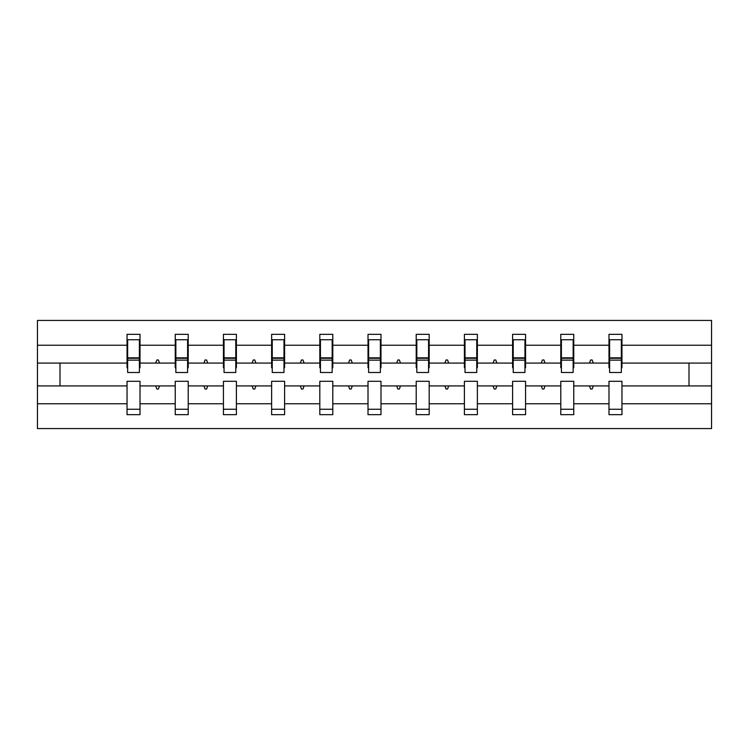 <?xml version="1.0" encoding="UTF-8"?>
<svg xmlns="http://www.w3.org/2000/svg" width="749" height="749" viewBox="0 0 749 749"><rect width="100%" height="100%" fill="white"/><g stroke="black" fill="none" stroke-linecap="round" stroke-linejoin="round"><path stroke-width="1.12" d="M608.984 403.767L573.762 403.767L573.762 381.297L560.786 381.297L560.786 403.767L525.573 403.767L525.573 381.297L512.597 381.297L512.597 403.767L477.375 403.767L477.375 381.297L464.399 381.297L464.399 403.767L429.186 403.767L429.186 381.297L416.21 381.297L416.21 403.767L380.988 403.767L380.988 381.297L368.012 381.297L368.012 403.767L332.79 403.767L332.79 381.297L319.814 381.297L319.814 403.767L284.601 403.767L284.601 381.297L271.625 381.297L271.625 403.767L236.403 403.767L236.403 381.297L223.427 381.297L223.427 403.767L188.214 403.767L188.214 381.297L175.238 381.297L175.238 385.932L140.016 385.932L140.016 381.297L127.04 381.297L127.04 403.767L37.45 403.767L37.45 428.568L711.55 428.568L711.55 403.767L621.96 403.767L621.96 414.665L608.984 414.665L608.984 385.932L589.472 385.932L590.605 389.021L592.15 389.021L593.274 385.932M621.96 403.767L621.96 381.297L608.984 381.297L608.984 385.932M711.55 403.767L711.55 363.068L621.96 363.068L621.96 334.335L608.984 334.335L608.984 345.233L573.762 345.233L573.762 367.703L573.144 367.703M609.602 367.703L608.984 367.703L608.984 345.233M560.786 403.767L560.786 414.665L573.762 414.665L573.762 403.767M573.762 345.233L573.762 334.335L560.786 334.335L560.786 345.233L525.573 345.233L525.573 367.703L524.955 367.703M561.404 367.703L560.786 367.703L560.786 345.233M512.597 403.767L512.597 414.665L525.573 414.665L525.573 403.767M525.573 345.233L525.573 334.335L512.597 334.335L512.597 345.233L477.375 345.233L477.375 367.703L476.757 367.703M513.215 367.703L512.597 367.703L512.597 345.233M464.399 403.767L464.399 414.665L477.375 414.665L477.375 403.767M477.375 345.233L477.375 334.335L464.399 334.335L464.399 345.233L429.186 345.233L429.186 367.703L428.568 367.703M465.017 367.703L464.399 367.703L464.399 345.233M416.21 403.767L416.21 414.665L429.186 414.665L429.186 403.767M429.186 345.233L429.186 334.335L416.21 334.335L416.21 345.233L380.988 345.233L380.988 367.703L380.37 367.703M416.828 367.703L416.21 367.703L416.21 345.233M368.012 403.767L368.012 414.665L380.988 414.665L380.988 403.767M380.988 345.233L380.988 334.335L368.012 334.335L368.012 345.233L332.79 345.233L332.79 367.703L332.172 367.703M368.63 367.703L368.012 367.703L368.012 345.233M319.814 403.767L319.814 414.665L332.79 414.665L332.79 403.767M332.79 345.233L332.79 334.335L319.814 334.335L319.814 345.233L284.601 345.233L284.601 367.703L283.983 367.703M320.432 367.703L319.814 367.703L319.814 345.233M271.625 403.767L271.625 414.665L284.601 414.665L284.601 403.767M284.601 345.233L284.601 334.335L271.625 334.335L271.625 345.233L236.403 345.233L236.403 367.703L235.785 367.703M272.243 367.703L271.625 367.703L271.625 345.233M223.427 403.767L223.427 414.665L236.403 414.665L236.403 403.767M236.403 345.233L236.403 334.335L223.427 334.335L223.427 345.233L188.214 345.233L188.214 367.703L187.596 367.703M224.045 367.703L223.427 367.703L223.427 345.233M188.214 403.767L188.214 414.665L175.238 414.665L175.238 385.932M188.214 345.233L188.214 334.335L175.238 334.335L175.238 345.233L140.016 345.233L140.016 334.335L127.04 334.335L127.04 345.233L37.45 345.233L37.45 320.432L711.55 320.432L711.55 345.233L621.96 345.233M175.856 367.703L175.238 367.703L175.238 345.233M127.04 403.767L127.04 414.665L140.016 414.665L140.016 385.932M127.658 367.703L127.04 367.703L127.04 345.233M621.96 363.068L621.96 367.703L621.342 367.703M175.238 403.767L140.016 403.767M589.472 385.932L573.762 385.932M608.984 363.068L593.274 363.068L592.15 359.979L590.605 359.979L589.472 363.068L573.762 363.068M589.472 363.068L593.274 363.068M541.284 385.932L542.407 389.021L543.952 389.021L545.075 385.932L525.573 385.932M560.786 385.932L545.075 385.932M560.786 363.068L545.075 363.068L543.952 359.979L542.407 359.979L541.284 363.068L525.573 363.068M541.284 363.068L545.075 363.068M493.085 385.932L494.209 389.021L495.754 389.021L496.887 385.932L477.375 385.932M512.597 385.932L496.887 385.932M512.597 363.068L496.887 363.068L495.754 359.979L494.209 359.979L493.085 363.068L477.375 363.068M493.085 363.068L496.887 363.068M444.897 385.932L446.02 389.021L447.565 389.021L448.688 385.932L429.186 385.932M464.399 385.932L448.688 385.932M464.399 363.068L448.688 363.068L447.565 359.979L446.02 359.979L444.897 363.068L429.186 363.068M444.897 363.068L448.688 363.068M396.698 385.932L397.822 389.021L399.367 389.021L400.49 385.932L380.988 385.932M416.21 385.932L400.49 385.932M416.21 363.068L400.49 363.068L399.367 359.979L397.822 359.979L396.698 363.068L380.988 363.068M396.698 363.068L400.49 363.068M348.51 385.932L349.633 389.021L351.178 389.021L352.302 385.932L332.79 385.932M368.012 385.932L352.302 385.932M368.012 363.068L352.302 363.068L351.178 359.979L349.633 359.979L348.51 363.068L332.79 363.068M348.51 363.068L352.302 363.068M300.312 385.932L301.435 389.021L302.98 389.021L304.103 385.932L284.601 385.932M319.814 385.932L304.103 385.932M319.814 363.068L304.103 363.068L302.98 359.979L301.435 359.979L300.312 363.068L284.601 363.068M300.312 363.068L304.103 363.068M252.113 385.932L253.246 389.021L254.791 389.021L255.915 385.932L236.403 385.932M271.625 385.932L255.915 385.932M271.625 363.068L255.915 363.068L254.791 359.979L253.246 359.979L252.113 363.068L236.403 363.068M252.113 363.068L255.915 363.068M203.925 385.932L205.048 389.021L206.593 389.021L207.716 385.932L188.214 385.932M223.427 385.932L207.716 385.932M223.427 363.068L207.716 363.068L206.593 359.979L205.048 359.979L203.925 363.068L188.214 363.068M203.925 363.068L207.716 363.068M155.726 385.932L156.85 389.021L158.395 389.021L159.528 385.932M175.238 363.068L159.528 363.068L158.395 359.979L156.85 359.979L155.726 363.068L140.016 363.068L140.016 345.233M155.726 363.068L159.528 363.068M140.016 363.068L140.016 367.703L139.398 367.703M127.04 385.932L37.45 385.932L37.45 345.233M37.45 403.767L37.45 385.932M127.04 363.068L37.45 363.068M711.55 363.068L711.55 345.233M60.004 385.932L60.004 363.068M688.996 363.068L688.996 385.932L621.96 385.932M711.55 385.932L688.996 385.932M127.04 339.746L127.658 339.746L127.04 339.746M127.658 360.138L127.658 339.746L140.016 339.746L139.398 339.746L139.398 372.496L127.658 372.496L127.658 360.138L139.398 360.138M127.04 409.254L140.016 409.254M175.238 339.746L175.856 339.746L175.238 339.746M175.856 360.138L175.856 339.746L188.214 339.746L187.596 339.746L187.596 372.496L175.856 372.496L175.856 360.138L187.596 360.138M175.238 409.254L188.214 409.254M223.427 339.746L224.045 339.746L223.427 339.746M224.045 360.138L224.045 339.746L236.403 339.746L235.785 339.746L235.785 372.496L224.045 372.496L224.045 360.138L235.785 360.138M223.427 409.254L236.403 409.254M271.625 339.746L272.243 339.746L271.625 339.746M272.243 360.138L272.243 339.746L284.601 339.746L283.983 339.746L283.983 372.496L272.243 372.496L272.243 360.138L283.983 360.138M271.625 409.254L284.601 409.254M319.814 339.746L320.432 339.746L319.814 339.746M320.432 360.138L320.432 339.746L332.79 339.746L332.172 339.746L332.172 372.496L320.432 372.496L320.432 360.138L332.172 360.138M319.814 409.254L332.79 409.254M368.012 339.746L368.63 339.746L368.012 339.746M368.63 360.138L368.63 339.746L380.988 339.746L380.37 339.746L380.37 372.496L368.63 372.496L368.63 360.138L380.37 360.138M368.012 409.254L380.988 409.254M416.21 339.746L416.828 339.746L416.21 339.746M416.828 360.138L416.828 339.746L429.186 339.746L428.568 339.746L428.568 372.496L416.828 372.496L416.828 360.138L428.568 360.138M416.21 409.254L429.186 409.254M464.399 339.746L465.017 339.746L464.399 339.746M465.017 360.138L465.017 339.746L477.375 339.746L476.757 339.746L476.757 372.496L465.017 372.496L465.017 360.138L476.757 360.138M464.399 409.254L477.375 409.254M512.597 339.746L513.215 339.746L512.597 339.746M513.215 360.138L513.215 339.746L525.573 339.746L524.955 339.746L524.955 372.496L513.215 372.496L513.215 360.138L524.955 360.138M512.597 409.254L525.573 409.254M560.786 339.746L561.404 339.746L560.786 339.746M561.404 360.138L561.404 339.746L573.762 339.746L573.144 339.746L573.144 372.496L561.404 372.496L561.404 360.138L573.144 360.138M560.786 409.254L573.762 409.254M608.984 339.746L609.602 339.746L608.984 339.746M609.602 360.138L609.602 339.746L621.96 339.746L621.342 339.746L621.342 372.496L609.602 372.496L609.602 360.138L621.342 360.138M608.984 409.254L621.96 409.254M139.398 347.47L140.016 347.47M127.04 347.47L127.658 347.47M127.658 358.284L139.398 358.284M187.596 347.47L188.214 347.47M175.238 347.47L175.856 347.47M175.856 358.284L187.596 358.284M235.785 347.47L236.403 347.47M223.427 347.47L224.045 347.47M224.045 358.284L235.785 358.284M283.983 347.47L284.601 347.47M271.625 347.47L272.243 347.47M272.243 358.284L283.983 358.284M332.172 347.47L332.79 347.47M319.814 347.47L320.432 347.47M320.432 358.284L332.172 358.284M380.37 347.47L380.988 347.47M368.012 347.47L368.63 347.47M368.63 358.284L380.37 358.284M428.568 347.47L429.186 347.47M416.21 347.47L416.828 347.47M416.828 358.284L428.568 358.284M476.757 347.47L477.375 347.47M464.399 347.47L465.017 347.47M465.017 358.284L476.757 358.284M524.955 347.47L525.573 347.47M512.597 347.47L513.215 347.47M513.215 358.284L524.955 358.284M573.144 347.47L573.762 347.47M560.786 347.47L561.404 347.47M561.404 358.284L573.144 358.284M621.342 347.47L621.96 347.47M608.984 347.47L609.602 347.47M609.602 358.284L621.342 358.284M127.658 357.816L139.398 357.816M175.856 357.816L187.596 357.816M224.045 357.816L235.785 357.816M272.243 357.816L283.983 357.816M320.432 357.816L332.172 357.816M368.63 357.816L380.37 357.816M416.828 357.816L428.568 357.816M465.017 357.816L476.757 357.816M513.215 357.816L524.955 357.816M561.404 357.816L573.144 357.816M609.602 357.816L621.342 357.816"/></g></svg>
